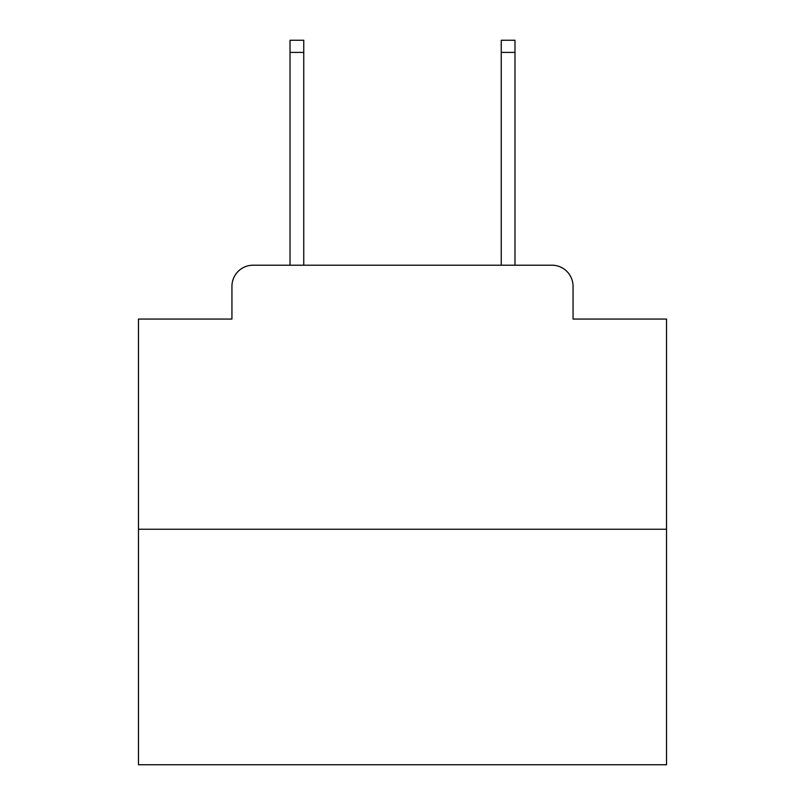 <?xml version="1.0" encoding="UTF-8"?>
<svg xmlns="http://www.w3.org/2000/svg" width="805" height="805" viewBox="0 0 805 805"><rect width="100%" height="100%" fill="white"/><g stroke="black" fill="none" stroke-linecap="round" stroke-linejoin="round"><path stroke-width="1.21" d="M231.941 286.328L231.941 319.062L231.941 286.328A21.121 21.121 0 0 1 253.062 265.207L290.021 265.207L290.021 40.25L303.757 40.25L303.757 265.207L320.118 265.207M666.53 529.237L138.47 529.237L138.47 764.75L666.53 764.75L666.53 319.062L573.059 319.062L573.059 286.328A21.121 21.121 0 0 0 551.938 265.207L253.062 265.207M138.47 529.237L138.47 319.062L231.941 319.062M484.882 265.207L501.243 265.207L501.243 40.25L514.979 40.25L514.979 265.207L551.938 265.207M573.059 319.062L573.059 286.328M290.021 52.395L303.757 52.395M514.979 52.395L501.243 52.395"/></g></svg>
